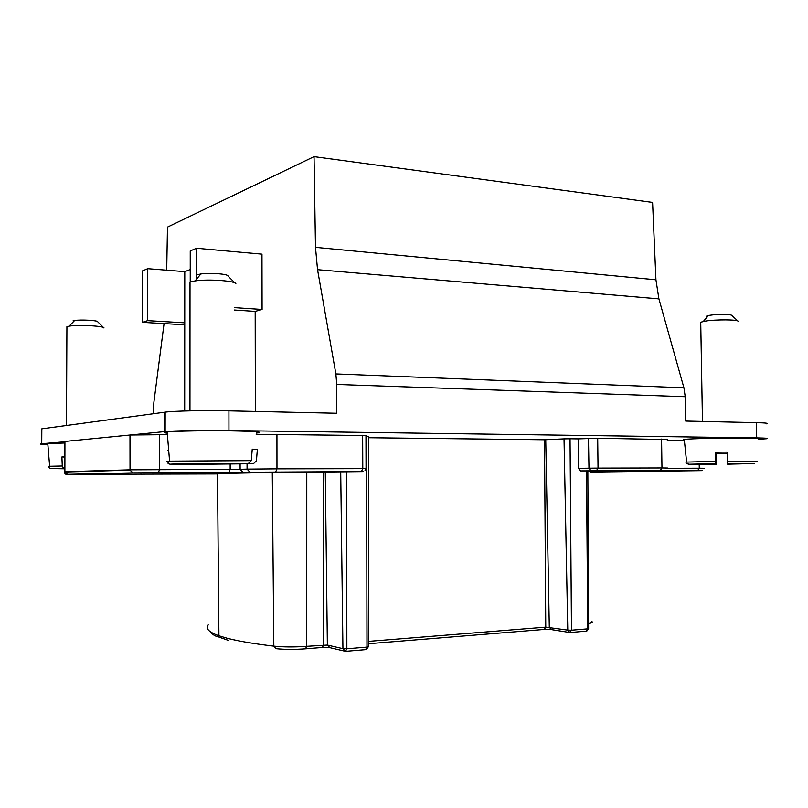 <?xml version="1.0" encoding="UTF-8"?>
<svg xmlns="http://www.w3.org/2000/svg" width="808" height="808" viewBox="0 0 808 808"><rect width="100%" height="100%" fill="white"/><g stroke="black" fill="none" stroke-linecap="round" stroke-linejoin="round"><path stroke-width="1.21" d="M228.331 640.37L216.413 636.189M64.882 468.822L52.126 468.559L63.529 468.347L62.267 466.024L61.903 456.964L64.903 456.924M727.341 463.59L754.197 463.56L727.574 464.196L727.119 452.086L715.332 452.228L716.211 453.48L716.363 464.297L715.575 463.701L715.332 452.228M738.148 321.231C737.381 319.503 715.716 319.413 705.445 321.089L700.728 322.21L700.748 323.261M47.834 444.158C45.975 443.976 45.955 443.794 47.793 443.612L64.923 442.996M738.047 321.14L731.674 315.373C731.099 314.191 716.777 314.12 709.929 315.272L708.475 315.534C706.182 316.049 705.768 316.514 707.242 316.938M167.276 433.159C163.186 432.765 163.155 432.371 167.175 431.947C175.619 431.048 206.898 430.502 231.007 430.866C256.288 431.341 264.711 432.068 256.267 433.048M168.69 450.369L167.438 450.288L168.68 450.268M684.315 439.906L683.265 439.683L684.265 439.431C689.295 438.603 729.048 437.734 748.774 438.047C758.48 438.209 761.732 438.491 758.53 438.916M314.039 156.641L315.494 247.339L655.934 279.79L652.581 202.414L314.039 156.641L167.478 227.109L166.711 270.195M655.934 279.79L658.914 298.879L683.922 387.81L335.875 373.932L336.754 384.457L685.214 396.718L683.922 387.81M685.214 396.718L685.699 421.069L756.399 422.655L756.702 437.906L228.947 430.502C205.081 430.139 174.154 430.664 165.135 431.553L129.987 435.027L167.397 434.633M164.064 323.594L153.863 402.465L153.318 413.746M228.947 430.502L228.927 410.848L336.784 413.262L336.754 384.457M335.875 373.932L317.544 269.68L315.494 247.339M368.781 437.734L544.501 439.774L564.024 438.875L567.771 630.109L571.468 630.19L569.862 632.513L567.771 630.109L545.764 627.139L368.286 641.39M550.692 629.493L544.673 629.392M306.777 472.185L272.286 472.448L273.831 646.158L275.912 648.683C284.598 649.582 294.455 649.632 305.485 648.844L306.737 646.329L306.777 472.185L340.713 471.842L342.935 648.683L346.864 648.784L345.481 651.339L342.935 648.683L327.371 645.077L306.737 646.329C294.445 647.208 283.477 647.147 273.831 646.158C253.813 643.774 238.299 641.138 227.27 638.27L218.928 635.775C208.797 632.098 205.242 628.472 208.252 624.877M328.856 647.511L322.695 647.45M766.236 423.846C769.115 423.291 765.843 422.887 756.399 422.655M228.927 410.848C205.081 410.282 174.174 410.919 165.165 412.141L41.824 428.826L41.733 443.744C38.845 444.067 40.885 444.36 47.874 444.612M196.586 280.719L196.586 248.248L261.974 254.146L262.085 309.464L255.187 311.383L255.368 411.444M64.923 441.774L41.733 443.744M756.702 437.906C766.135 438.057 769.418 438.33 766.529 438.744L758.5 439.279M256.166 434.28L365.974 435.542L366.054 468.68L362.792 468.67L362.661 435.27M365.974 436.28L366.64 436.29L366.953 647.127L346.864 648.784L346.703 471.791L363.055 471.609L132.926 472.862L67.478 474.336L217.483 473.963M345.915 651.309L365.59 649.652L366.953 647.127L368.276 646.663L368.781 436.461L366.64 436.29M570.357 632.472L586.154 631.149L587.739 628.836L571.468 630.19L570.044 438.784L564.024 438.875M570.044 438.784L578.175 438.885L578.477 468.377L580.528 470.923L587.961 470.913M667.246 439.532L597.698 438.259L578.175 438.885M667.256 440.602L684.406 440.815M103.969 327.998C104.878 326.018 78.336 324.574 69.195 326.149L66.923 326.664M235.896 283.891C236.512 280.942 208.706 278.841 195.122 280.901L190.001 282.002M184.689 410.989L184.749 322.826L147.652 320.655L142.349 322.341L184.749 324.796M234.33 310.019L255.187 311.383M190.244 269.539L184.779 271.639L184.749 322.826M262.085 309.464L234.33 307.626M184.779 271.639L147.753 268.68L142.461 270.902L142.349 322.341M190.233 281.78L190.244 250.904L196.586 248.248M272.286 472.448L206.909 473.841M590.789 471.195L587.83 471.125M252.217 449.521L257.358 449.46L252.237 449.167L251.308 460.651L248.278 463.61L172.639 464.085C169.539 464.196 169.094 464.307 171.276 464.398L248.278 463.61M257.358 449.46L256.429 460.823L253.429 463.741L176.386 464.418M727.15 453.359L716.211 453.48M103.495 327.523L97.728 321.796C98.253 320.433 80.659 319.443 74.568 320.524L73.043 320.867M234.987 282.992L227.997 276.043C228.29 273.993 209.888 272.569 200.869 273.973L197.445 274.73M147.753 268.68L147.652 320.655M340.713 471.842L346.703 471.791M618.059 471.327L641.976 471.226L618.059 471.327M590.8 471.801L613.07 471.579L590.8 471.852M648.693 471.216L607.555 471.468L648.693 471.216M590.8 472.054L698.193 470.7C703.94 470.63 703.758 470.599 697.637 470.609L661.5 470.599C667.347 470.519 666.943 470.488 660.288 470.498L580.528 470.923M621.483 471.529L601.051 471.791L621.483 471.529M599.455 471.569L640.592 471.347L599.455 471.569M590.8 471.71L596.122 471.68L590.8 471.741M64.903 457.055L61.903 456.964M49.54 466.489C47.914 466.428 47.945 466.357 49.652 466.287L62.267 466.024M168.347 461.56C165.802 461.439 166.216 461.297 169.579 461.146L251.308 460.651M727.291 461.237L756.985 461.439M686.517 462.105L715.504 461.358M569.095 632.391L551.359 629.584L549.299 627.22L545.733 439.764M544.501 439.774L545.764 627.139L544.259 629.422L368.276 643.744M344.168 651.026L329.876 647.673L327.371 645.077L325.291 472.104M323.574 472.125L323.614 644.976L322.341 647.481L305.838 648.814M658.914 298.879L317.544 269.68M586.487 470.902L587.739 628.836L588.618 628.533L587.83 470.913M591.557 621.392C593.274 622.16 592.284 622.867 588.588 623.513M130.159 435.007L130.027 470.175L129.987 435.027L64.923 441.451L64.882 471.721L130.189 469.842L230.159 469.397L230.159 464.428M164.711 412.201L164.681 431.593M78.467 471.62L71.064 471.832M64.882 471.791L64.892 472.003C64.529 473.7 65.216 474.458 66.933 474.276M699.213 464.378L699.274 468.226L704.374 468.286M667.499 468.307L699.274 468.226L697.637 470.609M661.57 439.067L661.964 467.973L667.61 468.054M597.698 438.259L598.041 468.125L661.964 467.973L660.288 470.498M276.942 434.179L276.972 468.862L362.792 468.67L361.398 471.589M247.056 464.156L247.076 469.135L276.972 468.862L275.7 471.902M159.59 434.532L159.499 469.579L158.429 472.64M67.478 474.336L64.892 472.003L130.027 470.175L132.926 472.862M142.046 474.215L141.319 474.104M253.429 463.741L177.164 464.529M716.363 464.297L688.214 464.267L715.575 463.701M588.476 438.391L588.971 468.206L598.041 468.125L596.415 470.731M240.107 464.287L240.127 469.307L247.076 469.135L249.844 472.114M242.865 472.256L240.127 469.307L230.159 469.397L228.997 472.377M591.042 470.781L588.971 468.206L578.477 468.377M217.483 473.296L218.928 635.775C216.857 637.31 213.756 635.775 209.605 631.179M47.793 443.612L49.652 466.287C48.47 467.388 49.005 468.155 51.237 468.6M167.175 431.947L169.579 461.146C167.246 462.883 167.458 463.903 170.215 464.196M700.728 322.21L702.465 421.443M708.475 315.534L703.283 321.473M688.891 464.186C686.043 463.59 685.275 462.843 686.608 461.934L684.265 439.431M366.377 649.44L368.256 646.915M586.881 630.987L588.608 628.695M66.923 326.654L66.458 425.493M190.011 282.002L189.961 410.848M165.135 431.553L165.165 412.141M74.568 320.524L69.195 326.149M200.869 273.973L195.122 280.901M140.511 474.104L141.663 474.185M365.044 470.488L366.054 468.711"/></g></svg>
